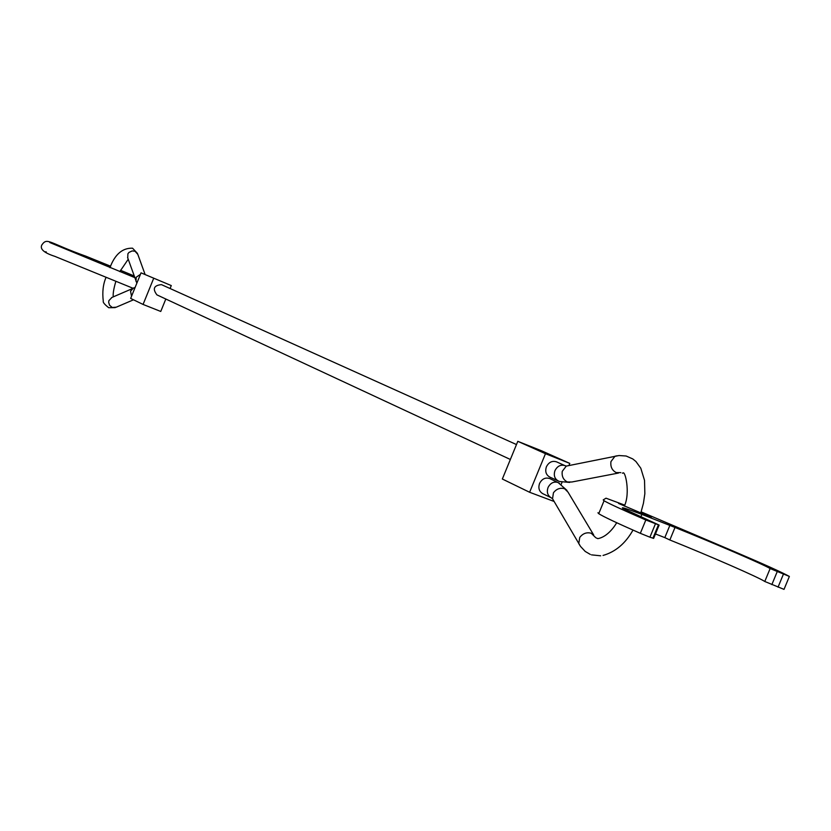 <?xml version="1.0" encoding="UTF-8"?>
<svg xmlns="http://www.w3.org/2000/svg" width="831" height="831" viewBox="0 0 831 831"><rect width="100%" height="100%" fill="white"/><g stroke="black" fill="none" stroke-linecap="round" stroke-linejoin="round"><path stroke-width="1.25" d="M559.481 483.278L549.883 478.604C545.468 477.15 542.03 478.77 539.548 483.476C538.072 488.015 539.122 491.401 542.674 493.614L543.162 493.822M565.953 466.087L556.541 461.849C552.189 460.53 548.813 462.171 546.403 466.783C544.918 471.437 546.019 474.854 549.696 477.036L550.008 477.16M157.194 294.995L156.934 294.88C152.353 288.835 153.839 285.407 161.411 284.628L161.785 284.794M153.621 278.478L143.067 304.437L130.664 298.412L141.041 272.848L171.279 285.573L170.075 288.523M165.816 299.015L160.757 311.459L143.067 304.437M171.279 285.573L141.041 272.848M545.468 453.695L529.617 492.274L502.34 479.02L517.806 441.323L545.468 453.695L569.775 463.386L568.882 465.578M554.121 501.477L529.617 492.274M562.036 482.229L561.205 484.255M569.775 463.386L541.687 450.849L517.806 441.323M641.148 511.865L734.417 551.607C764.198 564.322 782.511 572.601 789.357 576.434L770.129 568.549C763.679 564.55 715.522 543.796 675.011 527.456L641.875 514.399C626.626 508.624 620.321 506.63 622.959 508.427L659.118 525.088L645.832 519.988C622.222 509.735 608.292 503.316 604.064 500.74L603.213 499.919L606.007 498.185L624.642 505.103M669.963 525.15L664.821 537.615L669.848 539.984C710.37 556.271 758.433 577.233 764.78 581.482L784.017 589.376L789.346 576.496M597.925 512.769L598.736 513.672C602.901 516.415 616.768 522.969 640.337 533.325L649.925 537.2L655.42 523.862M641.044 512.187L651.566 516.913L643.786 514.181L618.596 503.451L624.538 505.466M669.848 539.984L675.011 527.456M664.821 537.615L655.462 533.959M640.815 516.975L641.875 514.399M649.925 537.2L653.644 538.374L659.097 525.14M595.754 537.709L591.236 533.242C586.707 532.027 582.884 533.419 579.747 537.439L578.781 543.557L579.768 545.261M617.173 455.772L615.023 456.219L610.941 461.6C610.318 466.742 612.063 470.398 616.187 472.59L620.819 472.621M593.646 534.884L567.999 492.097L564.592 488.732C560.187 487.506 556.469 488.867 553.436 492.793L552.542 498.777L553.56 500.522M567.002 490.415L558.027 482.468C553.716 481.315 550.371 483.008 548.024 487.548C546.538 492.129 547.577 495.525 551.15 497.748L552.542 498.777L580.537 546.434L585.201 551.431L590.311 554.422M568.487 465.651L566.275 466.098L562.255 471.333C561.621 476.308 563.325 479.861 567.365 481.98L571.832 482.001L618.472 473.057M640.784 512.987L643.433 503.274L644.846 493.718L644.534 480.411L640.805 468.227L635.954 461.537L632.744 458.92L626.127 456.011L619.002 455.533L566.275 466.098L564.945 465.589C560.634 464.415 557.31 466.108 554.963 470.647C553.477 475.342 554.578 478.781 558.287 480.972L558.598 481.107M127.745 257.932L127.891 253.798L128.961 252.427L132.171 250.92L135.058 251.253L137.821 254.379L145.093 274.479M133.511 299.794L116.236 307.2L112.227 307.47L109.567 305.226L108.674 302.391L108.871 300.656L111.956 297.425M131.537 296.262L130.529 291.182L133.635 287.9M136.024 281.429L136.191 277.242L140.449 274.323M778.045 587.174L783.404 574.19M640.337 533.325L645.832 519.988M652.917 538.228L658.401 524.922M771.854 584.619L777.214 571.645M764.78 581.482L770.129 568.549M616.706 522.73C613.61 528.007 606.682 537.034 597.853 538.644L596.44 538.031M622.367 473.109L622.835 473.213C624.974 469.37 630.646 493.022 624.33 506.121M559.034 481.294L549.696 477.036M109.941 267.675C114.907 254.359 122.437 247.867 132.544 248.189L137.489 253.455M128.213 259.262L119.799 271.644M115.821 281.501C113.712 288.627 112.86 293.748 113.255 296.854M105.963 277.554C103.075 284.327 102.182 292.19 103.283 301.123C102.764 302.245 104.571 304.447 108.695 307.709L115.239 307.626M135.121 287.443L111.583 297.591M542.674 493.614L551.15 497.748M510.359 459.47L156.934 294.88M136.855 283.153L127.579 257.454M516.477 444.554L161.598 284.701M559.564 481.502L569.702 482.427M632.993 530.095C625.494 543.422 615.501 551.867 603.036 555.451M591.495 554.859L600.678 555.804M598.736 513.672L604.064 500.74M132.877 288.212L54.898 256.374C43.96 252.842 39.628 248.999 41.903 244.844C47.398 237.136 48.51 242.891 86.092 256.27L110.648 266.232M46.256 251.928L45.549 251.772M134.653 277.554L49.798 242.527M134.082 275.923L120.485 270.272"/></g></svg>
